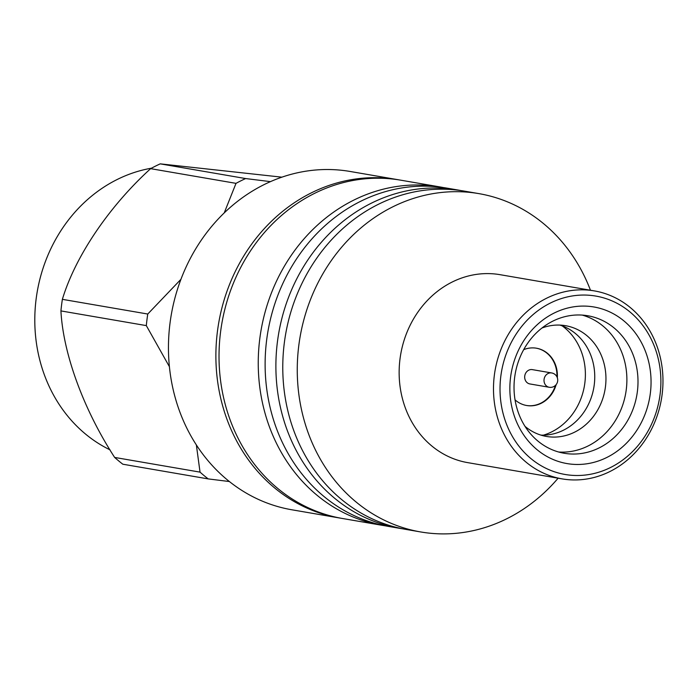 <?xml version="1.0" encoding="UTF-8"?>
<svg xmlns="http://www.w3.org/2000/svg" width="697" height="697" viewBox="0 0 697 697"><rect width="100%" height="100%" fill="white"/><g stroke="black" fill="none" stroke-linecap="round" stroke-linejoin="round"><path stroke-width="1.05" d="M660.111 394.162A90.514 80.12 99.8 0 0 591.64 295.484A90.514 80.12 99.8 0 0 500.803 376.389A90.514 80.12 99.8 0 0 569.266 475.066A90.514 80.12 99.8 0 0 660.111 394.162M494.312 375.535A95.358 84.407 -80.2 0 1 594.402 290.91A95.358 84.407 -80.2 0 1 662.15 394.258A95.358 84.407 -80.2 0 1 562.061 478.874A95.358 84.407 -80.2 0 1 494.312 375.535M543.425 435.155A60.552 53.599 99.8 0 0 584.4 385.955A60.552 53.599 99.8 0 0 562.226 325.882M540.95 435.12A56.196 49.74 99.8 0 0 593.835 387.576A56.196 49.74 99.8 0 0 559.883 325.09M525.041 426.39A56.196 49.74 99.8 0 0 546.492 436.453A56.196 49.74 99.8 0 0 549.079 436.819A56.196 49.74 99.8 0 0 605.275 388.046A56.196 49.74 99.8 0 0 565.546 325.691A56.196 49.74 99.8 0 0 562.967 325.325A56.196 49.74 99.8 0 0 541.97 328.008M558.672 452.013A69.761 61.745 99.8 0 0 625.749 393.073A69.761 61.745 99.8 0 0 582.239 315.096M567.393 453.712A69.761 61.745 99.8 0 0 637.154 393.169A69.761 61.745 99.8 0 0 587.841 315.767A69.761 61.745 99.8 0 0 584.635 315.305A69.761 61.745 99.8 0 0 514.874 375.849A69.761 61.745 99.8 0 0 564.178 453.259A69.761 61.745 99.8 0 0 567.393 453.712M590.272 306.462A79.449 70.319 -80.2 0 1 650.371 393.073A79.449 70.319 -80.2 0 1 570.634 464.089A79.449 70.319 -80.2 0 1 510.544 377.478A79.449 70.319 -80.2 0 1 590.272 306.462M515.039 399.86A29.065 25.728 99.8 0 0 526.653 405.506A29.065 25.728 99.8 0 0 527.986 405.698A29.065 25.728 99.8 0 0 556.162 384.622M557.339 377.774A29.065 25.728 99.8 0 0 536.507 348.221A29.065 25.728 99.8 0 0 535.174 348.03A29.065 25.728 99.8 0 0 523.682 349.659M526.427 405.471A29.065 25.728 99.8 0 0 527.542 405.619A29.065 25.728 99.8 0 0 555.465 385.38M556.938 376.824A29.065 25.728 99.8 0 0 536.289 348.186M532.7 369.698A7.266 6.43 99.8 0 0 532.369 369.628A7.266 6.43 99.8 0 0 532.029 369.576A7.266 6.43 99.8 0 0 524.763 375.883A7.266 6.43 99.8 0 0 529.903 383.951L549.227 387.271A7.266 6.43 99.8 0 0 549.567 387.323M594.402 290.91L500.054 274.679A95.358 84.407 99.8 0 0 399.965 359.295A95.358 84.407 99.8 0 0 467.713 462.634L562.061 478.874M590.464 290.24A171.645 151.929 99.8 0 0 478.9 193.627L464.411 191.135A171.645 151.929 99.8 0 0 284.254 343.447A171.645 151.929 99.8 0 0 406.194 529.459L420.683 531.95A171.645 151.929 99.8 0 0 558.114 478.194M478.9 193.627A171.645 151.929 99.8 0 0 298.743 345.939A171.645 151.929 99.8 0 0 420.683 531.95M460.97 190.586A171.645 151.929 99.8 0 0 457.537 189.95A171.645 151.929 99.8 0 0 277.371 342.262A171.645 151.929 99.8 0 0 399.311 528.274A171.645 151.929 99.8 0 0 402.761 528.823M457.537 189.95L446.768 188.094A171.645 151.929 99.8 0 0 266.602 340.406A171.645 151.929 99.8 0 0 388.543 526.418L399.311 528.274M443.318 187.554A171.645 151.929 99.8 0 0 439.885 186.918A171.645 151.929 99.8 0 0 259.728 339.221A171.645 151.929 99.8 0 0 381.668 525.233A171.645 151.929 99.8 0 0 385.119 525.782M439.885 186.918L400.662 180.166A171.645 151.929 99.8 0 0 220.505 332.478A171.645 151.929 99.8 0 0 342.445 518.49L381.668 525.233M399.093 179.904A171.645 151.929 99.8 0 0 397.534 179.626L350.094 171.462A171.645 151.929 99.8 0 0 169.937 323.774A171.645 151.929 99.8 0 0 291.877 509.786L339.308 517.949A171.645 151.929 99.8 0 0 340.877 518.211M397.534 179.626A171.645 151.929 99.8 0 0 217.368 331.938A171.645 151.929 99.8 0 0 339.308 517.949M110.021 449.844A148.034 131.027 -80.2 0 1 34.85 315.732A148.034 131.027 -80.2 0 1 117.052 179.565A148.034 131.027 -80.2 0 1 151.493 168.186M281.858 177.169L160.232 163.856A171.532 151.833 99.8 0 0 155.387 166.165A171.532 151.833 99.8 0 0 150.622 168.657L236.013 183.355A171.532 151.833 -80.2 0 1 240.787 180.863A171.532 151.833 -80.2 0 1 245.623 178.554L270.436 181.629M200.039 472.13L114.648 457.432A171.532 151.833 99.8 0 0 122.82 464.211L208.211 478.909A171.532 151.833 99.8 0 1 200.039 472.13L196.354 444.895M147.764 314.033L62.373 299.335A171.532 151.833 99.8 0 0 60.927 310.914L146.318 325.612A171.532 151.833 99.8 0 1 147.764 314.033L180.932 279.314M224.234 212.881L236.013 183.355M169.406 366.683L146.318 325.612M229.4 481.54L208.211 478.909M160.232 163.856L245.623 178.554M114.648 457.432C83.527 409.461 63.148 353.632 60.927 310.914M62.373 299.335C75.32 256.287 109.046 206.495 150.622 168.657M544.069 379.403A7.266 6.43 99.8 0 0 549.227 387.271A7.266 7.266 0 0 0 557.67 381.015A7.266 7.266 0 0 0 551.693 372.956A7.266 6.43 99.8 0 0 551.362 372.904A7.266 6.43 99.8 0 0 544.069 379.403M532.369 369.628L551.693 372.956"/></g></svg>
